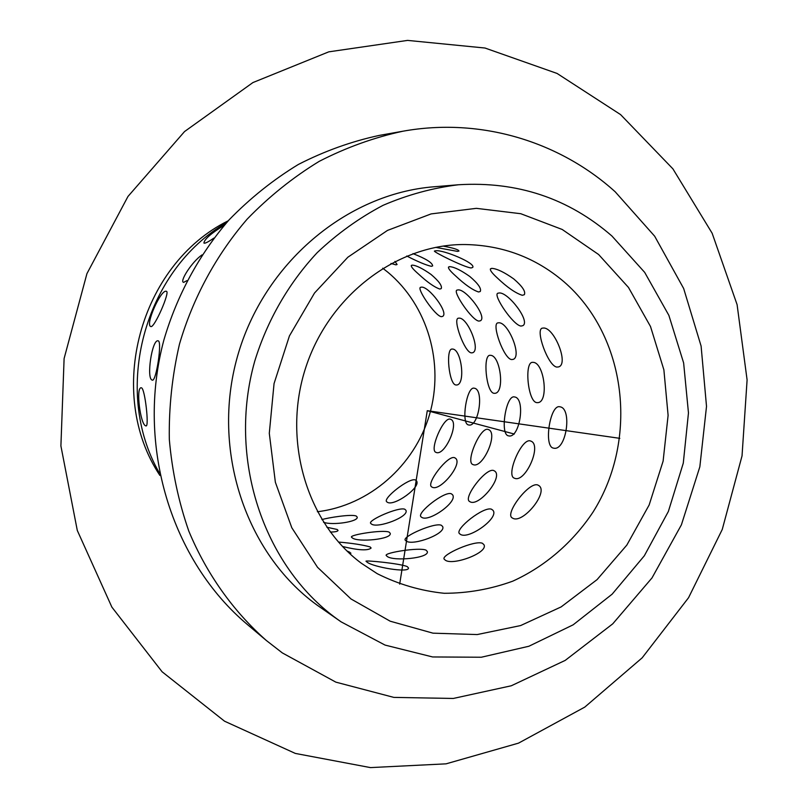 <?xml version="1.0" encoding="UTF-8"?>
<svg xmlns="http://www.w3.org/2000/svg" width="808" height="808" viewBox="0 0 808 808"><rect width="100%" height="100%" fill="white"/><g stroke="black" fill="none" stroke-linecap="round" stroke-linejoin="round"><path stroke-width="1.21" d="M228.25 220.776C139.531 264.62 105.06 393.092 159.913 475.457M226.604 222.634C144.006 270.175 111.706 390.527 159.408 473.034M615.181 191.779L654.672 236.209L683.649 288.476L701.102 346.066L706.515 406.384L699.839 466.822L681.407 524.826L651.995 577.932L612.747 623.837L565.196 660.399L511.272 685.78L453.278 698.455L393.839 697.395L335.855 682.144L282.366 652.935L266.327 640.481C233.229 611.232 206.656 573.983 188.809 531.109C178.558 501.667 172.064 471.084 169.316 439.34C168.801 407.343 172.185 375.629 179.457 344.198C193.031 297.768 216.211 255.045 247.147 219.15C269.034 196.576 293.051 177.316 319.2 161.358C346.218 147.49 374.144 137.441 402.99 131.199C480.629 117.261 559.419 141.4 615.181 191.779M266.327 640.481L247.854 624.927C171.417 560.994 135.552 445.4 163.883 340.017C176.912 295.455 199.192 254.439 228.977 219.978C250.046 198.293 273.175 179.79 298.374 164.448C324.422 151.106 351.369 141.43 379.215 135.421L402.99 131.199M341.127 621.867L316.948 605.01C245.703 553.339 211.04 450.106 237.38 356.772C263.479 263.368 346.693 193.556 434.239 186.759L458.419 184.759C517.292 181.174 568.458 198.263 611.929 236.017L644.673 272.367L668.873 315.362L683.629 362.923L688.466 412.918L683.285 463.146L668.367 511.464L644.33 555.783L612.161 594.153L573.145 624.826L528.897 646.249L481.326 657.237L432.603 656.955L385.062 645.087L341.127 621.867L336.744 618.746C263.166 565.388 227.331 458.277 254.702 361.307C267.236 320.392 288.719 283.133 317.231 252.621C337.37 233.603 359.338 217.827 383.133 205.293C407.636 194.768 432.724 187.931 458.419 184.759M382.719 268.195L387.648 272.074C427.907 305.474 444.481 363.529 429.533 414.615C414.565 465.691 369.286 505.555 317.362 511.737M204.434 243.218C205.989 243.087 209.151 241.37 213.928 238.067C209.151 241.37 205.989 243.087 204.434 243.218L203.899 243.016L204.434 243.218M224.371 225.19C211.312 233.159 204.485 239.107 203.899 243.016C204.485 239.107 211.312 233.159 224.371 225.19M183.638 282.386L186.921 280.629L183.638 282.386M202 254.894C191.951 261.812 180.073 280.618 183.234 282.224C180.073 280.618 191.951 261.812 202 254.894M150.864 326.563C154.328 328.26 170.256 291.809 166.448 291.314L166.246 291.264C160.772 289.375 144.996 324.978 150.743 326.513L150.864 326.563C154.328 328.26 170.256 291.809 166.448 291.314L166.246 291.264C160.772 289.375 144.996 324.978 150.743 326.513L150.864 326.563M152.187 380.073L152.369 380.124C156.186 381.81 162.378 341.037 158.186 340.855L158.095 340.835C152.045 339.006 146.127 378.912 152.187 380.073L152.369 380.124C156.186 381.81 162.378 341.037 158.186 340.855L158.095 340.835C152.045 339.006 146.127 378.912 152.187 380.073M145.662 425.816L146.086 425.917C149.197 426.745 145.006 388.789 141.511 387.83L141.148 387.769C135.673 387.436 140.38 424.493 145.662 425.816L146.086 425.917C149.197 426.745 145.006 388.789 141.511 387.83L141.148 387.769C135.673 387.436 140.38 424.493 145.662 425.816M448.561 267.004L449.925 266.67C454.48 267.074 461.115 270.357 469.842 276.518C478.134 283.598 481.608 288.587 480.265 291.486L478.599 291.991C472.579 290.022 464.853 284.598 455.409 275.74C450.207 271.094 447.925 268.175 448.561 267.004C447.925 268.175 450.207 271.094 455.409 275.74C464.853 284.598 472.579 290.022 478.599 291.991L480.265 291.486M411.353 265.428L412.494 265.145C416.595 265.519 422.756 268.609 431.007 274.417C438.976 281.204 442.38 285.941 441.208 288.628L439.815 289.052C434.391 287.204 427.18 282.103 418.16 273.73C413.09 269.266 410.817 266.499 411.353 265.428C410.817 266.499 413.09 269.266 418.16 273.73C427.18 282.103 434.391 287.204 439.815 289.052L441.208 288.628M490.496 268.791L492.143 268.387C497.243 268.832 504.424 272.326 513.696 278.881C522.332 286.284 525.877 291.557 524.331 294.698L522.322 295.304C515.585 293.183 507.272 287.416 497.364 278.002C492.042 273.154 489.749 270.084 490.496 268.791C489.749 270.084 492.042 273.154 497.364 278.002C507.272 287.416 515.585 293.183 522.322 295.304L524.331 294.698M435.795 250.773C443.198 249.611 476.225 263.267 472.69 267.448L471.074 267.963C463.954 267.206 432.765 251.571 434.451 251.036L435.795 250.773C443.198 249.611 476.225 263.267 472.69 267.448L471.074 267.963C463.954 267.206 432.765 251.571 434.451 251.036L435.795 250.773M412.969 253.621C425.806 258.631 432.371 262.711 432.664 265.893L431.321 266.327C425.806 265.034 417.615 261.6 406.757 256.005C417.615 261.6 425.806 265.034 431.321 266.327L432.664 265.893C432.371 262.711 425.806 258.631 412.969 253.621M394.93 261.378L397.092 264.499L395.96 264.862L390.961 263.448L395.96 264.862L397.092 264.499M443.107 246.087C453.399 248.006 458.681 249.662 458.954 251.056L457.439 251.389L435.663 247.359L457.439 251.389L458.954 251.056M408.474 567.943C409.333 573.347 373.245 567.075 367.125 562.186L366.004 561.237C364.761 560.065 400.314 563.499 407.242 566.6L408.474 567.943C409.333 573.347 373.245 567.075 367.125 562.186M370.094 546.915L371.114 548.026C367.963 550.864 358.439 550.349 342.531 546.491C358.439 550.349 367.963 550.864 371.114 548.026L370.094 546.915C362.6 544.824 352.056 543.198 338.451 542.047C352.056 543.198 362.6 544.824 370.094 546.915M337.168 529.472L338.027 530.401C337.815 531.442 335.249 531.987 330.331 532.048C335.249 531.987 337.815 531.442 338.027 530.401L337.168 529.472L326.876 527.25L337.168 529.472M426.028 550.137L427.311 551.531C429.513 558.177 393.708 561.499 387.254 556.48L386.153 555.409C384.568 552.712 419.251 547.087 426.028 550.137L427.311 551.531C429.513 558.177 393.708 561.499 387.254 556.48L386.153 555.409C384.568 552.712 419.251 547.087 426.028 550.137M389.133 532.119L390.203 533.28C392.223 539.3 358.085 542.532 352.359 537.956L351.44 537.078C349.995 534.745 383.133 529.452 389.133 532.119L390.203 533.28C392.223 539.3 358.085 542.532 352.359 537.956L351.44 537.078C349.995 534.745 383.133 529.452 389.133 532.119M356.288 516.08L357.176 517.059C358.823 521.574 332.745 525.675 323.564 522.281C332.745 525.675 358.823 521.574 357.176 517.059L356.288 516.08C351.914 513.837 327.503 517.776 321.897 519.605C327.503 517.776 351.914 513.837 356.288 516.08M482.426 543.279L483.972 544.733C488.497 552.662 453.207 565.792 445.42 560.257L444.117 559.085C441.148 554.803 474.811 539.895 482.426 543.279L483.972 544.733C488.497 552.662 453.207 565.792 445.42 560.257L444.117 559.085C441.148 554.803 474.811 539.895 482.426 543.279M441.309 525.25L442.592 526.452C446.713 533.573 413.171 546.117 406.252 541.097L405.172 540.118C402.515 536.401 434.593 522.281 441.309 525.25L442.592 526.452C446.713 533.573 413.171 546.117 406.252 541.097L405.172 540.118C402.515 536.401 434.593 522.281 441.309 525.25M404.808 509.242L405.879 510.242C409.656 516.686 377.69 528.685 371.508 524.089L370.599 523.281C368.196 520.029 398.849 506.616 404.808 509.242L405.879 510.242C409.656 516.686 377.69 528.685 371.508 524.089L370.599 523.281C368.196 520.029 398.849 506.616 404.808 509.242M491.517 509.222L492.89 510.242C499.768 517.655 468.892 539.784 460.52 534.431L459.388 533.583C454.722 529.028 483.901 506.01 491.517 509.222L492.89 510.242C499.768 517.655 468.892 539.784 460.52 534.431L459.388 533.583C454.722 529.028 483.901 506.01 491.517 509.222M451.248 493.749L452.389 494.597C458.641 501.243 429.331 522.291 421.847 517.433L420.907 516.726C416.736 512.747 444.531 490.9 451.248 493.749L452.389 494.597C458.641 501.243 429.331 522.291 421.847 517.433L420.907 516.726C416.736 512.747 444.531 490.9 451.248 493.749M415.352 479.952L416.312 480.669C422.029 486.658 394.132 506.737 387.396 502.283L386.608 501.687C382.861 498.203 409.383 477.417 415.352 479.952L416.312 480.669C422.029 486.658 394.132 506.737 387.396 502.283L386.608 501.687C382.861 498.203 409.383 477.417 415.352 479.952M537.724 484.972L538.896 485.608C548.864 492.173 523.049 523.806 512.949 518.332L512.009 517.797C504.798 513.312 529.038 481.578 537.724 484.972L538.896 485.608C548.864 492.173 523.049 523.806 512.949 518.332L512.009 517.797C504.798 513.312 529.038 481.578 537.724 484.972M493.658 470.519L494.637 471.044C503.606 476.871 479.225 506.818 470.216 501.859L469.438 501.414C463.045 497.526 486.032 467.509 493.658 470.519L494.637 471.044C503.606 476.871 479.225 506.818 470.216 501.859L469.438 501.414C463.045 497.526 486.032 467.509 493.658 470.519M454.5 457.671L455.328 458.116C463.449 463.327 440.35 491.749 432.25 487.224L431.603 486.85C425.907 483.467 447.763 454.985 454.5 457.671L455.328 458.116C463.449 463.327 440.35 491.749 432.25 487.224L431.603 486.85C425.907 483.467 447.763 454.985 454.5 457.671M530.351 440.926L530.856 441.107C542.299 444.976 525.351 483.103 514.595 478.265L514.292 478.154C505.636 475.377 521.675 437.825 530.351 440.926L530.856 441.107C542.299 444.976 525.351 483.103 514.595 478.265L514.292 478.154C505.636 475.377 521.675 437.825 530.351 440.926M488.022 429.422L488.436 429.573C498.728 432.987 482.75 468.983 473.114 464.61L472.862 464.519C465.206 462.125 480.386 426.644 488.022 429.422L488.436 429.573C498.728 432.987 482.75 468.994 473.114 464.61L472.862 464.519C465.206 462.125 480.386 426.644 488.022 429.422M450.268 419.16L450.622 419.291C459.924 422.332 444.814 456.429 436.138 452.43L435.926 452.349C429.109 450.288 443.521 416.655 450.268 419.16L450.622 419.291C459.924 422.332 444.814 456.429 436.138 452.43L435.926 452.349C429.109 450.288 443.521 416.655 450.268 419.16M559.944 406.808C572.488 408.282 566.236 451.157 553.722 448.177L553.258 448.076C543.511 446.218 550.157 404.354 559.712 406.757L559.944 406.808C572.488 408.282 566.236 451.157 553.722 448.177L553.258 448.076C543.511 446.218 550.157 404.354 559.712 406.757L559.944 406.808M514.585 396.96C525.796 398.223 519.887 438.613 508.707 435.886L508.333 435.815C499.768 434.229 506.02 394.748 514.393 396.93L514.585 396.96C525.796 398.223 519.887 438.613 508.707 435.886L508.333 435.815C499.768 434.229 506.02 394.748 514.393 396.93L514.585 396.96M474.276 388.214C484.366 389.305 478.77 427.472 468.721 424.978L468.398 424.907C460.823 423.564 466.721 386.194 474.114 388.183L474.276 388.214C484.366 389.305 478.77 427.472 468.721 424.978L468.398 424.907C460.823 423.564 466.721 386.194 474.114 388.183L474.276 388.214M533.29 362.368C544.289 362.752 549.097 402.435 537.673 402.647L536.542 402.596C527.846 401.233 524.251 362.287 532.401 362.348L533.29 362.368C544.289 362.752 549.097 402.435 537.673 402.647L536.542 402.596C527.846 401.233 524.251 362.287 532.401 362.348L533.29 362.368M490.638 355.338C500.526 355.621 505.04 393.193 494.759 393.314L493.819 393.274C486.143 392.102 482.699 355.187 489.901 355.308L490.638 355.338C500.526 355.621 505.04 393.193 494.759 393.314L493.819 393.274C486.143 392.102 482.699 355.187 489.901 355.308L490.638 355.338M452.621 349.066C461.55 349.268 465.822 384.941 456.52 385.002L455.732 384.962C448.915 383.951 445.602 348.874 451.995 349.046L452.621 349.066C461.55 349.268 465.822 384.941 456.52 385.002L455.732 384.962C448.915 383.951 445.602 348.874 451.995 349.046L452.621 349.066M543.673 328.018C554.308 327.684 569.105 364.044 558.611 366.913L556.803 367.084C547.996 365.943 535.149 329.775 542.178 328.169L543.673 328.018C554.308 327.684 569.105 364.044 558.611 366.913L556.803 367.084C547.996 365.943 535.149 329.775 542.178 328.169L543.673 328.018M498.94 322.776C508.474 322.412 522.453 356.904 512.999 359.419L511.504 359.56C503.748 358.57 491.506 324.24 497.698 322.907L498.94 322.776C508.474 322.412 522.453 356.904 512.999 359.419L511.504 359.56C503.748 358.57 491.506 324.24 497.698 322.907L498.94 322.776M459.227 318.13C467.812 317.726 481.083 350.541 472.518 352.763L471.266 352.874C464.398 352.005 452.682 319.352 458.186 318.231L459.227 318.13C467.812 317.726 481.083 350.541 472.518 352.763L471.266 352.874C464.398 352.005 452.682 319.352 458.186 318.231L459.227 318.13M499.243 292.961C508.363 292.122 530.694 321.463 522.857 325.664L520.988 326.079C513.151 325.22 492.981 295.324 497.688 293.274L499.243 292.961C508.363 292.122 530.694 321.463 522.857 325.664L520.988 326.079C513.151 325.22 492.981 295.324 497.688 293.274L499.243 292.961M458.126 289.88C466.307 289.052 487.527 317.009 480.427 320.766L478.861 321.099C471.943 320.332 452.662 291.88 456.833 290.143L458.126 289.88C466.307 289.052 487.527 317.009 480.427 320.766L478.861 321.099C471.943 320.332 452.662 291.88 456.833 290.143L458.126 289.88M421.513 287.133C428.907 286.315 449.127 313.009 442.643 316.382L441.33 316.675C435.189 315.979 416.706 288.84 420.433 287.355L421.513 287.133C428.907 286.315 449.127 313.009 442.643 316.382L441.33 316.675C435.189 315.979 416.706 288.84 420.433 287.355L421.513 287.133M350.914 553.197L349.541 553.389L350.914 553.197L346.955 550.955L349.884 552.298M469.842 276.518C461.115 270.357 454.48 267.074 449.925 266.67L449.41 266.68M431.007 274.417C422.756 268.609 416.595 265.519 412.494 265.145L411.989 265.165M366.004 561.237C364.761 560.065 400.314 563.499 407.242 566.6M513.696 278.881C504.424 272.326 497.243 268.832 492.143 268.387L491.517 268.397M619.827 438.34L427.27 410.696L399.667 584.134M427.27 410.696L514.302 434.048M370.468 767.6L295.344 753.43L224.543 721.201L162.095 671.771L111.878 607.131L77.295 530.452L60.903 445.935L64.105 358.55L86.931 273.649L127.977 196.455L184.547 131.553L252.914 82.567L328.765 51.843L407.575 40.4L484.982 48.026L557.076 73.447L620.574 114.595L672.902 168.852L712.151 233.249L737.098 304.666L747.097 379.922L742.037 455.884L722.251 529.472L688.547 597.728L642.168 657.833L584.77 707.111L518.524 743.138L446.046 763.843L370.468 767.6M598.627 254.52L628.483 287.446L650.511 326.523L663.883 369.832L668.105 415.373L663.115 461.105L649.147 504.99L626.826 545.097L597.082 579.619L561.156 606.899L520.594 625.574L477.205 634.563L433.007 633.169L390.193 621.2L350.975 598.95L317.534 567.307L291.799 527.745L275.366 482.265L269.296 433.31L274.053 383.588L289.426 335.926L314.534 293.001L347.874 257.207L387.497 230.411L431.129 213.908L476.356 208.343L520.786 213.716L562.186 229.462L598.627 254.52M563.752 281.588C626.907 335.886 638.987 439.178 593.072 512.019C572.852 542.441 545.117 566.428 512.737 581.174C490.486 589.244 467.63 593.274 444.168 593.284C420.806 590.87 398.495 584.346 377.245 573.69L361.439 563.317C307.01 523.109 281.669 440.158 305.929 366.994C329.987 293.738 398.819 243.572 465.57 244.541C502.889 245.339 535.623 257.691 563.752 281.588"/></g></svg>

